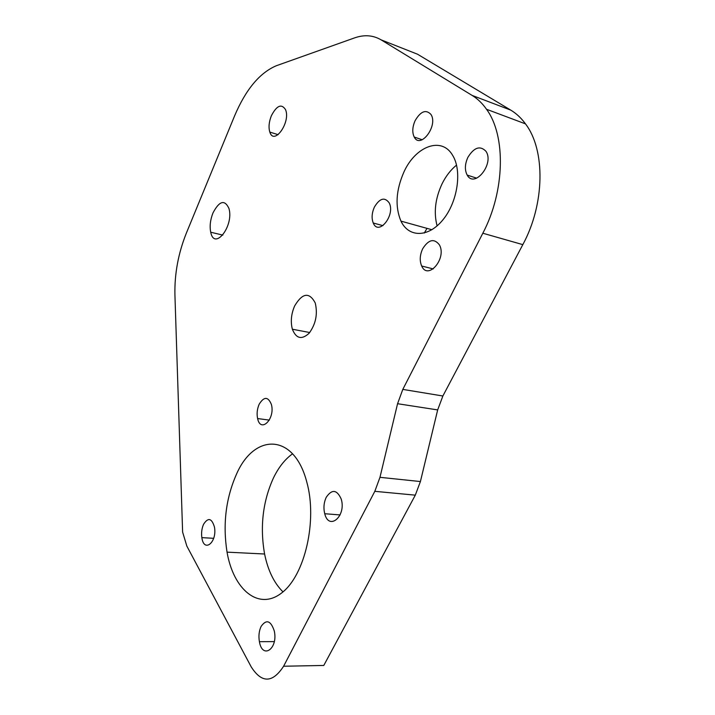 <?xml version="1.0" encoding="UTF-8"?>
<svg xmlns="http://www.w3.org/2000/svg" width="715" height="715" viewBox="0 0 715 715"><rect width="100%" height="100%" fill="white"/><g stroke="black" fill="none" stroke-linecap="round" stroke-linejoin="round"><path stroke-width="1.07" d="M212.999 212.882C210.29 219.782 209.531 226.226 210.71 232.214C214.357 251.081 234.1 226.119 228.97 208.53C224.733 199.333 219.416 200.781 212.999 212.882M271.405 115.678C268.938 121.925 268.411 127.395 269.823 132.096C274.024 145.967 290.951 122.194 285.535 109.636C281.495 103.443 276.785 105.454 271.405 115.678M403.948 171.958C395.913 190.27 394.921 206.653 400.954 221.123C408.658 237.594 428.294 237.854 442.88 219.871C457.618 202.148 462.319 170.849 452.667 155.396C441.664 136.047 415.442 146.253 403.948 171.958M456.545 165.102C450.718 169.848 445.892 176.087 442.058 183.827C435.238 198.52 433.585 212.543 437.106 225.886M261.127 626.385C259.018 630.916 258.437 636.01 259.402 641.677C262.405 659.829 278.332 648.773 274.274 630.952C270.779 620.54 266.4 619.02 261.127 626.385M326.263 497.256C323.841 502.484 323.332 507.981 324.735 513.727C329.007 531.272 346.641 515.855 341.162 498.936C336.89 489.569 331.921 489.015 326.263 497.256M259.161 404.261C257.141 408.962 256.614 413.726 257.606 418.552C260.653 433.576 275.418 418.82 271.387 404.44C268.089 396.468 264.005 396.405 259.161 404.261M236.361 474.483C225.806 498.534 222.696 524.417 227.039 552.141C233.394 589.446 258.473 611.048 281.639 592.967C304.965 575.504 317.567 520.297 306.798 482.089C294.053 432.584 254.075 433.031 236.361 474.483M292.578 453.81C285.017 459.191 278.618 467.279 273.389 478.076C262.78 501.564 259.849 526.875 264.595 554.009C267.937 570.427 274.068 583.047 282.979 591.868M203.543 524.336C201.773 528.439 201.21 532.863 201.853 537.635C203.927 553.258 217.369 542.283 214.446 527.035C211.747 518.107 208.11 517.204 203.543 524.336M422.645 248.811C419.821 255.076 419.491 260.805 421.671 266.016C427.919 280.691 447.045 258.41 439.43 244.896C434.166 238.149 428.571 239.454 422.645 248.811M415.093 120.701C412.349 127.064 412.063 132.516 414.235 137.057C420.393 149.551 438.411 125.617 430.966 114.454C425.943 109.154 420.652 111.236 415.093 120.701M374.347 207.171C371.809 213.025 371.443 218.307 373.248 223.009C378.494 236.397 395.645 215.161 389.201 202.89C384.661 196.768 379.71 198.198 374.347 207.171M424.308 233.027L426.998 228.362M467.896 157.327C464.822 164.146 464.589 170.072 467.199 175.095C474.519 188.814 494.691 163.538 485.896 151.222C480.06 145.351 474.063 147.388 467.896 157.327M294.616 305.984C291.184 314.028 290.442 321.768 292.372 329.222C296.144 338.651 301.712 340 309.086 333.27C315.816 324.118 317.862 314.01 315.226 302.928C309.282 291.836 302.409 292.855 294.616 305.984M402.804 389.398L397.567 403.716L379.969 477.325L374.821 491.321L283.605 666.237C272.567 683.138 261.788 683.379 251.251 666.952L186.838 546.081L182.62 532.121L174.916 294.678C174.496 273.765 178.303 253.244 186.356 233.126L234.6 115.857C245.772 89.518 259.679 72.814 276.33 65.735L354.443 37.94C364.158 34.499 373.042 35.133 381.077 39.843L472.141 95.426C477.575 98.742 482.366 103.362 486.522 109.27C506.104 135.752 504.951 191.325 482.831 233.224L402.804 389.398L442.871 396.003L437.669 409.918L420.411 481.544L415.299 495.155L323.788 665.451L283.605 666.237M381.077 39.843L417.506 54.206L510.769 110.128C516.319 113.453 521.226 118.038 525.489 123.874C545.581 150.025 544.875 204.106 522.817 244.637L442.871 396.003M379.969 477.325L420.411 481.544M397.567 403.716L437.669 409.918M482.831 233.224L522.817 244.637M472.141 95.426L510.769 110.128M374.821 491.321L415.299 495.155M210.71 232.214L222.839 235.119M269.823 132.096L278.126 134.67M400.954 221.123L431.905 229.73M259.402 641.677L274.274 641.614M324.735 513.727L340.126 514.925M257.606 418.552L269.341 420.107M227.039 552.141L264.595 554.009M201.853 537.635L213.669 538.315M421.671 266.016L433.272 268.929M414.235 137.057L422.216 139.747M373.248 223.009L382.963 225.645M467.199 175.095L476.699 178.169M292.372 329.222L309.702 332.529M486.522 109.27L525.489 123.874"/></g></svg>
